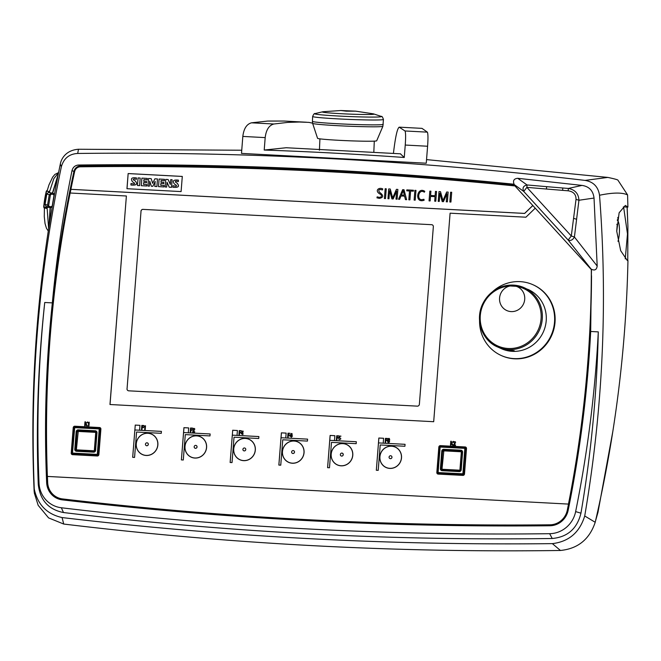 <?xml version="1.0" encoding="UTF-8"?>
<svg xmlns="http://www.w3.org/2000/svg" width="661" height="661" viewBox="0 0 661 661"><rect width="100%" height="100%" fill="white"/><g stroke="black" fill="none" stroke-linecap="round" stroke-linejoin="round"><path stroke-width="0.99" d="M595.214 522.289C615.193 435.863 626.107 348.62 627.95 260.566L627.223 260.393L620.671 250.668L616.746 231.309L619.134 212.768L625.356 205.431L627.9 207.116L627.578 194.912C622.232 192.368 612.879 192.483 599.519 195.251C607.839 302.449 602.906 409.357 584.721 515.968L595.214 522.289C589.488 539.335 577.896 548.729 560.445 550.473C394.51 552.794 228.937 543.995 63.72 524.049L48.584 517.894L38.173 505.318L34.306 492.974M627.9 207.116L623.315 206.901L623.678 207.455A1294.428 1233.252 -53.4 0 0 623.662 206.918M599.519 195.251C598.205 186.724 593.38 181.775 585.059 180.403L607.814 177.412C614.73 178.875 618.126 179.833 618.002 180.279L627.578 194.912M284.114 121.046L267.788 121.054L251.502 122.814L273.861 124.004L287.816 122.384L299.474 122.021L308.951 122.384L312.57 123.169M273.861 124.004C269.019 125.317 266.127 129.853 265.185 137.612L242.827 136.422L241.496 153.393L426.262 163.209L427.593 146.238L405.243 145.048L404.259 157.483L400.384 153.798M242.827 136.422C243.769 128.664 246.66 124.128 251.502 122.814M393.435 153.335C395.336 137.166 397.253 128.449 399.194 127.176L405.019 130.969L427.378 132.15L421.991 128.366M427.378 132.15C428.08 133.762 428.154 138.455 427.593 146.238M405.243 145.048C405.796 137.265 405.722 132.572 405.019 130.969M400.574 153.815L286.18 147.742L264.21 150.047L265.185 137.612M286.18 147.734L287.279 147.791M264.21 150.047A4129.829 3971.825 114.2 0 1 404.259 157.483M241.744 150.229L78.494 149.254L77.684 153.459C69.248 153.93 63.811 158.343 61.374 166.671C38.916 273.15 29.877 380.612 34.256 489.041C37.611 504.649 46.881 514.151 62.076 517.563C224.823 536.815 388.255 545.507 552.365 543.631L560.445 550.473M585.059 180.403C416.595 160.441 247.47 151.46 77.684 153.459M596.759 515.547L597.99 512.258L612.838 431.385M597.99 512.258L595.544 520.876M625.248 258.881L627.487 233.944L623.678 207.455M627.165 207.083L627.9 226.178L627.752 260.541L627.9 226.103L627.099 207.083M34.298 492.924L34.256 489.041M61.374 166.671L60.308 164.102C38.024 272.439 29.307 381.587 34.157 491.544M63.72 524.049L62.076 517.563M552.365 543.631C568.873 541.656 579.656 532.436 584.721 515.968M78.552 165.027C224.203 163.226 369.383 169.629 514.093 184.229C512.721 180.651 513.936 178.677 517.737 178.305L581.994 185.411C589.141 186.476 593.148 190.69 594.032 198.052L597.189 266.053C596.635 269.771 594.726 270.836 591.463 269.25L590.686 331.475L598.288 331.88C596.966 392.692 591.182 453.132 580.953 513.184C577.152 528.66 567.576 537.096 552.224 538.492C388.594 540.805 225.682 532.155 63.481 512.539C48.418 509.524 40.015 500.137 38.272 484.364C35.95 423.643 38.115 363.021 44.741 302.49L52.343 302.887C56.499 258.451 63.051 214.354 72.008 170.596C72.95 167.175 75.131 165.316 78.552 165.027L80.559 165.928A4111.924 3954.606 114.2 0 1 514.018 184.94M52.343 302.887A1181.05 1135.862 -65.8 0 0 46.65 482.588A18.896 18.178 -65.8 0 0 57.193 498.452A18.896 18.178 -65.8 0 0 62.341 499.865A4110.643 3953.375 -65.8 0 0 549.902 525.759A18.896 18.178 -65.8 0 0 568.163 510.275A1181.05 1135.862 -65.8 0 0 590.686 331.475M44.741 302.49A1188.924 1143.439 -65.8 0 0 39.032 483.1A26.969 25.936 -65.8 0 0 61.349 507.764A3943.716 3792.835 -65.8 0 0 549.646 533.691A26.969 25.936 -65.8 0 0 575.64 511.597A1188.924 1143.439 -65.8 0 0 598.288 331.88M591.471 269.713L513.936 184.849L514.093 184.229M57.317 498.501A18.896 18.178 114.2 0 1 46.898 482.695A1181.05 1135.862 114.2 0 1 73.933 171.463A6.891 6.627 114.2 0 1 80.559 165.928M57.755 497.626A17.913 17.227 -65.8 0 0 57.838 497.659A17.913 17.227 -65.8 0 0 62.721 499.005A4109.66 3952.425 -65.8 0 0 550.167 524.892A17.913 17.227 -65.8 0 0 567.477 510.218A1180.067 1134.92 -65.8 0 0 591.529 275.769M382.884 126.309A35.173 1.38 2.4 0 1 338.663 125.739A35.173 1.38 2.4 0 1 312.612 123.318L317.561 138.298A29.588 1.165 2.4 0 0 339.473 140.339A29.588 1.165 2.4 0 0 376.679 140.818L382.884 126.309L383.438 119.484A35.43 1.388 2.4 0 1 338.886 118.93A35.43 1.388 2.4 0 1 312.645 116.46C313.653 114.138 314.438 113.188 315 113.609A33.422 1.314 2.4 0 0 339.523 116.08A33.422 1.314 2.4 0 0 381.331 116.443C381.926 116.063 382.636 117.08 383.438 119.484M312.612 123.318L312.438 121.327A35.43 1.388 2.4 0 0 338.68 123.797A35.43 1.388 2.4 0 0 383.231 124.351M346.306 111.164L355.742 111.164L340.944 110.527L346.306 111.164M340.944 110.527L323.948 111.651A25.878 1.016 2.4 0 0 322.775 111.775A25.878 1.016 2.4 0 0 341.563 113.733A25.878 1.016 2.4 0 0 373.746 113.948A25.878 1.016 2.4 0 0 372.581 113.725L355.742 111.164M617.812 217.395A27.456 7.048 -87 0 1 618.151 221.361M617.357 219.782A20.516 5.271 -87 0 1 617.44 220.386M616.837 224.219L617.258 224.41L616.829 224.385M617.985 241.331A12.303 3.156 93 0 0 619.316 233.829A12.303 3.156 93 0 0 617.283 220.278M617.258 224.41L616.738 231.02M546.606 186.658L568.328 188.451C575.029 189.69 578.565 193.632 578.937 200.258L576.02 199.374L571.294 235.977L526.875 187.36L546.473 189.038L546.606 186.658L527.048 184.956L526.875 187.36L523.735 191.434C522.198 187.964 523.297 185.807 527.048 184.956L517.737 178.305M597.189 266.053L574.417 237.018C572.699 240.05 570.608 241.058 568.154 240.042L571.294 235.977L574.417 237.018L578.937 200.258L594.032 198.052M591.471 269.531L568.154 240.042L523.735 191.434L513.994 184.402M581.994 185.411L568.328 188.451L568.187 190.806C573.484 191.599 576.103 194.458 576.02 199.374M432.277 224.847A1.966 1.892 -65.8 0 0 431.65 224.699L143.082 209.38A1.966 1.892 -65.8 0 0 141.024 211.231L127.052 388.792A1.966 1.892 -65.8 0 0 128.118 390.676M141.024 211.231L127.052 388.792M431.65 224.699L143.082 209.38M127.003 388.767A1.966 1.892 114.2 0 0 128.746 390.825L417.314 406.143A1.966 1.892 114.2 0 0 419.371 404.292L433.343 226.731A1.966 1.892 114.2 0 0 431.6 224.674M147.502 442.936L147.477 442.92A1.479 1.421 114.2 0 1 148.32 444.357A1.479 1.421 114.2 0 1 146.279 445.621L146.263 445.613A1.479 1.421 -65.8 0 0 148.295 444.341A1.479 1.421 -65.8 0 0 145.577 443.688A1.479 1.421 -65.8 0 0 146.263 445.613M195.02 448.216L194.995 448.199A1.479 1.421 -65.8 0 0 195.02 448.216A1.479 1.421 -65.8 0 0 197.052 446.943A1.479 1.421 -65.8 0 0 196.218 445.514L196.201 445.506A1.479 1.421 -65.8 0 0 194.301 446.274A1.479 1.421 -65.8 0 0 194.995 448.199A1.479 1.421 -65.8 0 0 197.019 446.927A1.479 1.421 -65.8 0 0 196.201 445.506M243.719 450.785L243.752 450.802A1.479 1.421 -65.8 0 0 245.776 449.53A1.479 1.421 -65.8 0 0 244.942 448.1L244.934 448.092A1.479 1.421 -65.8 0 0 243.033 448.86A1.479 1.421 -65.8 0 0 243.719 450.785A1.479 1.421 -65.8 0 0 245.752 449.521A1.479 1.421 -65.8 0 0 244.934 448.092M292.476 453.388L292.451 453.38A1.479 1.421 -65.8 0 0 292.476 453.388A1.479 1.421 -65.8 0 0 294.509 452.116A1.479 1.421 -65.8 0 0 293.674 450.686L293.658 450.686A1.479 1.421 -65.8 0 0 291.757 451.446A1.479 1.421 -65.8 0 0 292.451 453.38A1.479 1.421 -65.8 0 0 294.484 452.107A1.479 1.421 -65.8 0 0 293.658 450.686M341.175 455.966L341.208 455.974A1.479 1.421 -65.8 0 0 343.233 454.702A1.479 1.421 -65.8 0 0 340.489 454.033A1.479 1.421 -65.8 0 0 341.175 455.966A1.479 1.421 -65.8 0 0 343.208 454.694A1.479 1.421 -65.8 0 0 342.39 453.272L342.415 453.281M389.932 458.56L389.907 458.552A1.479 1.421 -65.8 0 0 389.932 458.56A1.479 1.421 -65.8 0 0 391.965 457.296A1.479 1.421 -65.8 0 0 391.147 455.867A1.479 1.421 -65.8 0 0 391.13 455.867L391.114 455.859A1.479 1.421 -65.8 0 0 389.213 456.619A1.479 1.421 -65.8 0 0 389.907 458.552A1.479 1.421 -65.8 0 0 391.94 457.28A1.479 1.421 -65.8 0 0 391.114 455.859M501.22 355.494L501.707 355.709A38.776 37.297 -65.8 0 0 555.017 322.328A38.776 37.297 -65.8 0 0 533.477 284.965L532.981 284.742A38.776 37.297 114.2 0 1 554.529 322.105A38.776 37.297 114.2 0 1 501.22 355.494A38.776 37.297 114.2 0 1 479.555 320.916M135.257 425.106L132.671 457.313L134.571 457.412L136.563 432.021L161.259 433.327L161.416 431.377L139.57 430.22L139.95 425.337L135.257 425.106L134.869 429.981M135.208 425.081L139.95 425.337M181.395 459.899L183.295 459.998L185.295 434.608L209.991 435.921L210.148 433.963L188.294 432.806L188.682 427.923L183.932 427.667L181.395 459.899L183.576 432.567L188.294 432.806M232.713 430.278L230.127 462.485L232.028 462.584L234.027 437.194L258.724 438.507L258.872 436.549L237.026 435.392L237.415 430.509L232.713 430.278L232.325 435.153M232.664 430.253L237.415 430.509M286.139 433.112L281.388 432.848L278.851 465.071L280.751 465.179L282.751 439.78L307.448 441.094L307.605 439.135L281.032 437.739L278.876 465.08M281.388 432.848L286.139 433.095L285.759 437.979L307.605 439.152M327.583 467.666L329.484 467.765L331.483 442.366L356.18 443.68L356.329 441.73L334.483 440.565L334.871 435.682L330.12 435.434L327.583 467.666M376.307 470.252L378.208 470.351L380.207 444.96L404.904 446.266L405.061 444.316L378.489 442.911L376.332 470.252L378.844 438.02L383.595 438.268L383.215 443.151M591.322 269.548A1180.067 1134.92 114.2 0 1 568.46 504.087L47.385 476.424A1180.067 1134.92 114.2 0 1 70.149 193.012L126.383 195.995L109.974 404.515L433.69 421.71L450.1 213.181L525.9 217.213L535.253 208.174M139.57 430.22L134.844 429.972L132.696 457.313M237.026 435.392L232.3 435.153L230.152 462.485M334.483 440.565L329.756 440.325L327.608 467.666M568.501 504.112A1180.067 1134.92 114.2 0 1 567.303 510.135A17.913 17.227 114.2 0 1 549.993 524.809A4109.66 3952.425 114.2 0 1 62.547 498.931A17.913 17.227 114.2 0 1 57.664 497.584A17.913 17.227 114.2 0 1 47.675 482.547A1180.067 1134.92 114.2 0 1 47.427 476.441L568.46 504.087M532.807 205.505L524.619 213.412L70.892 189.319A1180.067 1134.92 114.2 0 1 74.643 171.546A5.908 5.676 -65.8 0 1 80.32 166.812A4110.933 3953.656 114.2 0 1 514.936 185.939M182.296 176.429L181.097 191.583L126.953 188.707L128.151 173.554L182.296 176.429M70.198 193.012A1180.067 1134.92 114.2 0 1 70.942 189.343L524.669 213.437L532.849 205.546M135.15 180.85L133.357 179.833C133.216 178.825 134.208 178.677 136.323 179.379L136.488 177.941L136.373 179.404C134.257 178.701 133.266 178.85 133.406 179.85L135.199 180.874C137.984 184.155 136.571 185.534 130.961 185.014L130.911 184.997C136.521 185.518 137.934 184.13 135.15 180.85L135.199 180.874M136.439 177.925C131.564 177.247 130.283 178.586 132.613 181.924L134.034 182.684C135.274 183.981 134.282 184.237 131.035 183.452L130.911 184.997M139.595 185.617L140.19 178.04L139.645 185.642L137.471 185.501L139.645 185.642M140.19 178.04L138.066 177.925L137.471 185.501M147.254 178.412L141.892 178.131L141.297 185.708L146.659 185.997L146.775 184.568L143.528 184.394L143.668 182.593L146.494 182.742L146.593 181.461L143.768 181.312L143.908 179.602L147.147 179.775L147.304 178.437L147.196 179.8L143.949 179.627L143.817 181.312M141.297 185.708L146.659 185.997M146.775 184.568L146.709 186.014M143.668 182.593L143.577 184.402M146.494 182.742L143.718 182.618M146.593 181.461L146.544 182.767M156.88 186.534L157.483 178.957L156.93 186.559L154.781 186.427L156.93 186.559M157.483 178.957L154.881 178.817L152.65 183.328L151.154 178.619L152.674 183.279M151.154 178.619L148.535 178.487L147.94 186.063L149.386 186.154L149.733 181.122L151.361 186.245L152.79 186.336L155.178 181.411L154.781 186.427M147.94 186.063L149.336 186.138M149.774 181.254L149.386 186.154M151.361 186.245L152.741 186.319M155.161 181.56L152.79 186.336M164.449 179.329L159.103 179.04L158.508 186.625L163.953 186.914L164.068 185.485L160.722 185.311L160.863 183.51L163.713 183.659L163.812 182.37L160.962 182.221L161.102 180.519L164.349 180.693L164.498 179.354L164.391 180.709L161.152 180.544L161.02 182.221M158.508 186.625L163.953 186.914M164.068 185.485L164.002 186.931M160.863 183.51L160.772 185.311M163.713 183.659L160.912 183.527M163.812 182.37L163.763 183.684M171.496 187.311L172.1 179.734L171.546 187.336L169.224 187.195L171.546 187.336M172.1 179.734L170.703 179.66L170.323 184.427L168.101 179.519L170.331 184.353M168.101 179.519L165.754 179.395L165.159 186.972L166.679 187.071L167.01 182.221L169.224 187.195M165.159 186.972L166.63 187.055M167.051 182.32L166.679 187.071M175.801 182.403C174.892 181.114 175.719 180.85 178.296 181.61L178.412 180.147L178.346 181.635C175.768 180.874 174.942 181.139 175.851 182.428L177.098 183.097C179.858 186.452 178.445 187.831 172.86 187.245L172.81 187.22C178.396 187.807 179.809 186.427 177.049 183.072L175.851 182.428M178.412 180.147C173.405 179.594 172.108 180.932 174.529 184.155L175.933 184.915C177.272 186.204 176.272 186.46 172.934 185.675L172.81 187.22M128.151 173.554L127.011 188.716M182.287 176.446L128.201 173.579M126.383 195.995L110.023 404.524M140.975 211.206A1.966 1.892 114.2 0 1 143.032 209.355M188.682 427.94L183.981 427.692L183.601 432.567M281.437 432.864L281.057 437.739M329.781 440.325L330.17 435.45L334.863 435.706M378.844 438.02L378.513 442.911M383.595 438.293L378.893 438.045M383.24 443.167L405.061 444.324M334.507 440.581L356.329 441.738M237.051 435.401L258.872 436.566M188.319 432.815L210.14 433.971M139.595 430.228L161.416 431.385M492.751 291.526A38.776 37.297 114.2 0 1 532.981 284.742M528.164 289.485A32.48 31.232 114.2 0 1 543.359 331.905A32.48 31.232 114.2 0 1 501.559 348.744L497.626 346.975A32.48 31.232 114.2 0 1 480.522 310.001A32.48 31.232 114.2 0 1 513.465 285.114A32.48 31.232 114.2 0 1 516.563 285.436A32.48 31.232 114.2 0 1 524.231 287.717A32.48 31.232 114.2 0 1 539.426 330.136A32.48 31.232 114.2 0 1 497.626 346.975C482.695 341.002 474.482 320.494 482.728 303.812C490.239 290.121 501.509 283.99 516.547 285.436L528.164 289.485M511.713 351.065L514.192 350.677L507.433 350.239L511.713 351.065M510.11 285.973A13.022 12.518 -65.8 0 0 499.542 299.573A13.022 12.518 -65.8 0 0 511.127 311.595A13.022 12.518 -65.8 0 0 524.495 300.904A13.022 12.518 -65.8 0 0 516.142 286.296L510.11 285.973A31.497 30.29 -65.8 0 0 483.571 332.376A31.497 30.29 -65.8 0 0 535.187 335.119A31.497 30.29 -65.8 0 0 516.142 286.296M49.393 223.856L50.376 207.496L47.138 207.306L46.601 206.62A31.373 8.287 98.2 0 0 46.526 207.339L46.377 208.347L44.105 207.959L46.377 208.347M46.848 207.199L46.774 207.992M47.022 206.719L48.633 228.706M48.203 207.025L47.542 205.207L49.261 194.747L46.791 193.937L48.914 192.021A31.769 8.395 -81.8 0 1 49.021 191.55L49.567 190.938L48.955 192.582L52.665 193.128L57.829 176.38M58.548 172.744L53.847 178.61L49.302 192.516M50.12 207.777L48.972 226.558M58.366 173.678L52.483 192.913M49.021 191.55L46.584 191.203A31.769 8.395 98.2 0 0 43.973 207.042L46.039 207.339A31.769 8.395 -81.8 0 1 46.13 206.422L45.072 204.398L48.666 205.431L49.286 207.182M46.791 193.937L45.072 204.398M50.376 207.496L52.178 207.05M49.782 192.525L51.418 193.062L51.508 194.136L50.393 194.97L49.261 194.747L51.418 193.062L52.665 193.128M52.971 193.169L54.433 194.342M47.699 206.951L50.211 207.314M46.13 206.422L46.601 206.62M49.468 206.538L51.128 206.777L52.244 205.943L53.971 195.482L53.087 193.301L54.128 193.813M51.128 206.777L50.88 207.554M47.534 207.397L47.369 206.876M385.669 442.283L385.809 440.499L387.272 440.573L387.305 440.143L385.842 440.069L385.941 438.813L387.486 438.896L387.52 438.458L385.446 438.35L385.14 442.259L385.669 442.283M145.511 425.758L144.346 426.147L144.305 426.626L144.941 426.279L144.685 429.485L145.222 429.518L145.511 425.758M194.673 432.145L194.706 431.707L193.103 431.625C195.317 429.146 195.292 428.105 193.029 428.51L192.739 429.245L193.409 428.857L193.648 430.369L192.525 432.03L194.673 432.145M239.489 434.525L239.629 432.74L241.083 432.815L241.116 432.385L239.662 432.302L239.761 431.046L241.331 430.699L239.257 430.584L238.952 434.492L239.489 434.525M288.213 437.111L288.353 435.326L289.815 435.401L289.849 434.971L288.386 434.888L288.485 433.633L290.063 433.286L287.989 433.178L287.684 437.078L288.213 437.111M339.101 436.037L338.944 439.606C341.208 439.301 341.398 438.631 339.506 437.607L339.597 436.5L340.969 436.144L339.101 436.037M84.658 425.709L85.195 425.742L85.368 423.701L86.674 425.824L87.359 425.858L85.922 423.627L87.583 421.941L85.368 423.552L85.5 421.834L84.972 421.809L84.658 425.709M377.167 196.846L376.952 197.821L379.323 198.383C383.752 197.499 383.785 195.441 379.431 192.194C378.034 189.748 379.042 188.988 382.455 189.922L382.76 188.914C378.389 186.79 373.862 191.376 381.166 194.673C381.909 197.168 380.579 197.887 377.167 196.846M142.032 429.344L142.173 427.56L143.627 427.642L143.66 427.204L142.206 427.13L142.305 425.874L143.842 425.957L143.875 425.519L141.801 425.411L141.495 429.32L142.032 429.344M190.756 431.939L190.897 430.146L192.359 430.228L192.392 429.79L190.93 429.716L191.029 428.46L192.607 428.113L190.533 427.998L190.228 431.906L190.756 431.939M242.116 432.905L242.777 433.095C242.893 434.393 242.554 434.558 241.761 433.608L241.232 433.575C242.959 435.054 243.446 434.764 242.694 432.715C243.595 430.832 243.165 430.542 241.43 431.831L242.934 431.459L242.116 432.905M291.294 436.351L291.22 437.268L292.261 436.409L292.013 433.542L291.311 433.5L289.981 435.847L289.948 436.285L291.294 436.351M290.452 435.872L291.476 433.971L291.327 435.921L290.452 435.872M336.945 439.697L337.085 437.913L338.539 437.987L338.572 437.557L337.118 437.483L337.217 436.227L338.787 435.872L336.722 435.764L336.408 439.672L336.945 439.697M389.701 439.59C388.693 435.211 385.727 444.109 389.337 442.176C389.891 440.4 389.478 439.78 388.09 440.309L389.089 439.177L389.701 439.59M388.974 441.837L388.156 440.656L388.974 441.837M455.487 445.407L455.52 444.969L453.917 444.886C456.131 442.407 456.107 441.366 453.843 441.771L453.562 442.506L454.223 442.11L454.462 443.63L453.339 445.291L455.487 445.407M385.173 188.749L384.405 198.515L385.495 198.573L386.264 188.806L385.173 188.749M450.472 445.134L451.009 445.167L451.182 443.126L452.488 445.241L453.173 445.283L451.736 443.052L453.396 441.366L451.182 442.977L451.314 441.259L450.785 441.234L450.472 445.134M388.718 188.939L387.949 198.705L388.982 198.763L389.626 190.624L391.915 198.911L393.179 198.978L396.65 190.996L396.013 199.135L397.104 199.192L397.872 189.426L396.418 189.343L392.675 197.936L390.238 189.021L388.718 188.939M398.525 199.267L399.632 199.325L401.053 195.962L404.573 196.152L405.457 199.63L406.639 199.696L404.028 189.748L402.648 189.674L398.525 199.267M401.458 195.053L403.251 190.674L404.317 195.202L401.458 195.053M450.604 192.219L449.835 201.993L450.926 202.051L451.694 192.277L450.604 192.219M406.829 189.897L406.755 190.831L409.514 190.979L408.82 199.812L409.911 199.87L410.605 191.037L413.389 191.178L413.464 190.252L406.829 189.897M414.885 190.327L414.117 200.093L415.207 200.151L415.976 190.385L414.885 190.327M89.243 422.189L88.078 422.577L88.037 423.048L88.673 422.701L88.417 425.915L88.954 425.94L89.243 422.189M421.635 199.696C416.447 199.589 418.661 188.368 424.354 192.202L424.775 191.318C416.868 186.096 414.232 203.869 424.131 200.217L423.932 199.3L421.635 199.696M429.824 191.12L429.055 200.886L430.146 200.944L430.501 196.408L435.045 196.648L434.69 201.184L435.781 201.241L436.549 191.475L435.459 191.417L435.12 195.722L430.575 195.482L430.914 191.178L429.824 191.12M438.995 191.607L438.226 201.374L439.259 201.431L439.904 193.293L442.192 201.58L443.457 201.655L446.927 193.665L446.282 201.803L447.381 201.861L448.15 192.095L446.687 192.012L442.944 200.605L440.507 191.69L438.995 191.607M63.481 512.539L61.349 507.764M38.272 484.364L39.032 483.1M552.224 538.492L549.646 533.691M580.953 513.184L575.64 511.597M72.008 170.596L73.933 171.463M573.616 218.32L576.632 219.303M546.473 189.038L562.651 190.36L562.784 187.988M562.651 190.36L568.187 190.806M136.29 443.771A11.138 10.708 114.2 0 1 153.17 435.062A11.138 10.708 114.2 0 1 151.666 454.198A11.138 10.708 114.2 0 1 136.29 443.771M185.022 446.357A11.138 10.708 114.2 0 1 201.894 437.648A11.138 10.708 114.2 0 1 200.39 456.792A11.138 10.708 114.2 0 1 185.022 446.357M233.746 448.951A11.138 10.708 114.2 0 1 250.626 440.234A11.138 10.708 114.2 0 1 249.123 459.378A11.138 10.708 114.2 0 1 233.746 448.951M282.478 451.537A11.138 10.708 114.2 0 1 299.35 442.82A11.138 10.708 114.2 0 1 297.847 461.965A11.138 10.708 114.2 0 1 282.478 451.537M331.202 454.124A11.138 10.708 114.2 0 1 348.083 445.407A11.138 10.708 114.2 0 1 346.579 464.551A11.138 10.708 114.2 0 1 331.202 454.124M379.935 456.71A11.138 10.708 114.2 0 1 396.807 447.993A11.138 10.708 114.2 0 1 395.303 467.137A11.138 10.708 114.2 0 1 379.935 456.71M331.128 454.124A11.22 10.791 114.2 0 1 348.132 445.34A11.22 10.791 114.2 0 1 346.612 464.625A11.22 10.791 114.2 0 1 331.128 454.124M233.672 448.943A11.22 10.791 114.2 0 1 250.676 440.168A11.22 10.791 114.2 0 1 249.156 459.453A11.22 10.791 114.2 0 1 233.672 448.943M136.216 443.771A11.22 10.791 114.2 0 1 153.212 434.988A11.22 10.791 114.2 0 1 151.7 454.272A11.22 10.791 114.2 0 1 136.216 443.771M74.833 426.221L99.53 427.535A1.545 1.479 114.2 0 1 100.893 429.146L98.894 454.537A1.545 1.479 114.2 0 1 97.291 455.991L72.594 454.677A1.545 1.479 114.2 0 1 71.223 453.066L73.222 427.675A1.545 1.479 114.2 0 1 74.833 426.221L72.495 453.066L97.283 454.388L99.241 428.939L74.544 427.634M436.83 472.483L438.83 447.092A1.545 1.479 114.2 0 1 440.441 445.638L465.137 446.952A1.545 1.479 114.2 0 1 466.501 448.555L464.501 473.954A1.545 1.479 114.2 0 1 462.898 475.399L438.202 474.094A1.545 1.479 114.2 0 1 436.83 472.483L462.89 473.797L464.848 448.356L440.152 447.043L438.103 472.483M184.94 446.357A11.22 10.791 114.2 0 1 201.944 437.574A11.22 10.791 114.2 0 1 200.423 456.858A11.22 10.791 114.2 0 1 184.94 446.357M282.396 451.529A11.22 10.791 114.2 0 1 299.4 442.754A11.22 10.791 114.2 0 1 297.88 462.039A11.22 10.791 114.2 0 1 282.396 451.529M379.852 456.71A11.22 10.791 114.2 0 1 396.856 447.927A11.22 10.791 114.2 0 1 395.336 467.211A11.22 10.791 114.2 0 1 379.852 456.71M74.792 449.265L76.172 431.683A1.925 1.851 114.2 0 1 78.18 429.873L95.283 430.782A1.925 1.851 114.2 0 1 96.985 432.79L95.605 450.372A1.925 1.851 114.2 0 1 93.598 452.182L76.494 451.273A1.925 1.851 114.2 0 1 74.792 449.265L75.602 449.348L76.982 431.765A1.173 1.132 114.2 0 1 78.213 430.658L78.18 429.873M95.333 432.344L78.238 431.435L76.412 449.422L76.783 449.868L93.887 450.777L94.333 450.372L95.713 432.79L95.283 430.782M78.238 431.435L78.213 430.658L95.308 431.567A1.173 1.132 114.2 0 1 96.349 432.79L94.969 450.372L95.605 450.372M94.333 450.372L94.969 450.372A1.173 1.132 114.2 0 1 93.738 451.48L76.643 450.571A1.173 1.132 114.2 0 1 75.602 449.348L76.412 449.422M93.598 452.182L93.887 450.777M76.494 451.273L76.783 449.868M95.713 432.79L96.985 432.79M76.172 431.683L77.791 431.84M71.223 453.066L71.859 453.066A0.793 0.76 -65.8 0 0 72.561 453.9L97.258 455.206A0.793 0.76 -65.8 0 0 98.092 454.462L100.092 429.063A0.793 0.76 -65.8 0 0 99.381 428.237L74.685 426.932A0.793 0.76 -65.8 0 0 73.858 427.675L71.859 453.066L72.495 453.066M72.536 453.115L72.594 454.677M97.233 454.429L97.291 455.991M73.222 427.675L74.495 427.675M97.283 454.388L98.894 454.537M99.282 428.989L100.893 429.146M99.53 427.535L99.241 428.939M443.787 449.29L460.882 450.199A1.925 1.851 114.2 0 1 462.593 452.207L461.204 469.789A1.925 1.851 114.2 0 1 459.197 471.599L442.102 470.69A1.925 1.851 114.2 0 1 440.4 468.682L441.779 451.099A1.925 1.851 114.2 0 1 443.787 449.29L443.812 450.075L460.915 450.976A1.173 1.132 114.2 0 1 461.956 452.207L462.593 452.207M459.932 469.789L461.32 452.207L460.94 451.76L443.845 450.852L442.011 468.831L442.391 469.277L459.486 470.186L461.204 469.789M461.32 452.207L461.956 452.207L460.568 469.789A1.173 1.132 114.2 0 1 459.345 470.888L442.25 469.988L442.102 470.69M442.391 469.277L442.25 469.988A1.173 1.132 114.2 0 1 441.201 468.756L442.589 451.174A1.173 1.132 114.2 0 1 443.812 450.075L443.845 450.852M440.4 468.682L442.011 468.831M441.779 451.099L443.399 451.256M459.486 470.186L459.197 471.599M460.882 450.199L460.94 451.76M462.898 475.399L462.865 474.623A0.793 0.76 -65.8 0 0 463.692 473.871L465.691 448.48A0.793 0.76 -65.8 0 0 464.989 447.654L440.292 446.34A0.793 0.76 -65.8 0 0 439.466 447.084L437.466 472.483A0.793 0.76 -65.8 0 0 438.169 473.309L462.865 474.623L462.84 473.838M462.89 473.797L464.501 473.954M464.881 448.406L466.501 448.555M438.202 474.094L438.144 472.532M464.848 448.356L465.137 446.952M440.152 447.043L440.441 445.638M438.83 447.092L440.102 447.084M44.593 208.19L43.692 206.951A31.373 8.287 -81.8 0 1 46.287 191.285L46.956 190.517L46.278 191.252L43.692 206.951L44.105 207.959L43.709 206.967M46.303 191.219L46.923 190.517M53.169 194.375L51.508 194.136M50.393 194.97L48.666 205.431M46.609 207.918L46.171 208.256L46.039 207.339L46.526 207.339M284.131 121.046L306.489 122.227M399.616 127.176L421.974 128.366M607.814 177.412L426.543 159.607M78.494 149.254C66.141 150.113 61.266 158.549 60.308 164.102M373.82 152.237L374.291 141.157M319.428 150.196L319.916 138.843M373.746 113.948L381.331 116.443M322.775 111.775L315 113.609M312.43 121.335L312.645 116.46M58.589 172.579L54.913 174.421L52.673 177.098L48.955 184.906L47.228 190.558M44.403 208.108L44.279 216.717L45.039 223.558L46.46 228.268L48.278 231.028M50.219 207.314L47.691 206.951"/></g></svg>
